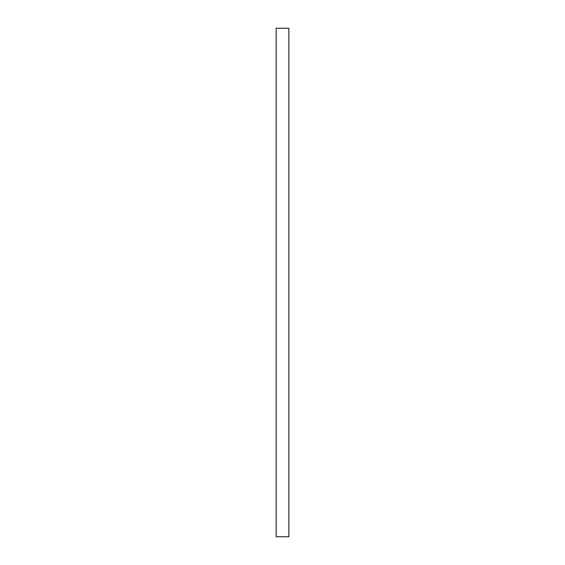 <?xml version="1.0" encoding="UTF-8"?>
<svg xmlns="http://www.w3.org/2000/svg" width="565" height="565" viewBox="0 0 565 565"><rect width="100%" height="100%" fill="white"/><g stroke="black" fill="none" stroke-linecap="round" stroke-linejoin="round"><path stroke-width="0.42" stroke-dasharray="2.83 2.12" d="M276.13 28.25L288.87 28.25L288.87 536.75L276.13 536.75L276.13 28.25"/><path stroke-width="0.85" d="M276.13 28.25L288.87 28.25L288.87 536.75L276.13 536.75L276.13 28.25"/></g></svg>
